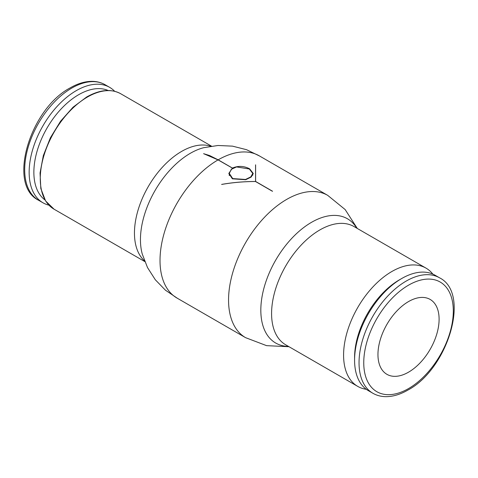 <?xml version="1.0" encoding="UTF-8"?>
<svg xmlns="http://www.w3.org/2000/svg" width="478" height="478" viewBox="0 0 478 478"><rect width="100%" height="100%" fill="white"/><g stroke="black" fill="none" stroke-linecap="round" stroke-linejoin="round"><path stroke-width="0.72" d="M432.829 274.097A68.276 39.423 120 0 0 426.006 268.122A68.276 39.423 120 0 0 373.39 286.418A68.276 39.423 120 0 0 343.586 355.13A68.276 39.423 120 0 0 357.729 386.385A68.276 39.423 120 0 0 366.309 389.307M357.305 228.46L345.158 209.561L327.717 195.365L259.184 155.792A82.15 47.43 120 0 0 218.159 159.831L232.445 168.077C238.205 165.627 243.947 165.884 249.671 168.854L253.25 173.472L251.177 177.057L245.704 179.728L232.392 178.832L228.813 173.472L232.398 168.107L218.058 159.891A82.15 47.43 120 0 0 160.016 260.474A82.15 47.43 120 0 0 177.033 298.081L245.567 337.653L266.587 345.654L289.029 346.723M218.058 159.891L203.586 153.665L209.627 155.553L218.159 159.831M48.917 205.17A66.657 38.485 -60 0 1 42.96 202.786A66.657 38.485 -60 0 1 29.152 172.271A66.657 38.485 -60 0 1 58.25 105.19A66.657 38.485 -60 0 1 109.617 87.331A66.657 38.485 -60 0 1 114.66 91.298M44.986 199.953A63.323 36.561 -60 0 1 33.866 172.271A63.323 36.561 -60 0 1 60.168 109.988A63.323 36.561 -60 0 1 108.177 90.503M439.503 277.79A66.657 38.485 120 0 0 406.175 281.088A66.657 38.485 120 0 0 359.038 362.73A66.657 38.485 120 0 0 372.846 393.245C376.766 395.485 381.139 396.626 385.961 396.656C393 396.644 400.295 394.458 407.836 390.108C447.826 369.13 471.033 293.319 439.503 277.79L435.04 275.214A66.657 38.485 120 0 0 401.711 278.519A66.657 38.485 120 0 0 354.58 360.155L354.58 357.43A63.323 36.561 120 0 1 399.357 279.875L401.711 278.519M439.103 319.226A43.235 24.964 -60 0 1 420.228 362.736A43.235 24.964 -60 0 1 386.911 374.322A43.235 24.964 -60 0 1 377.955 354.527A43.235 24.964 -60 0 1 396.83 311.017A43.235 24.964 -60 0 1 430.146 299.431A43.235 24.964 -60 0 1 439.103 319.226M272.556 191.236A82.15 47.43 120 0 0 272.454 191.296L255.509 181.515C243.965 181.532 232.666 182.506 221.625 184.448A82.15 47.43 -60 0 1 221.673 184.4C232.72 182.465 244.019 181.497 255.563 181.485L255.563 164.838A82.15 47.43 -60 0 1 255.611 164.826L255.611 181.455L272.556 191.236M232.732 178.581L245.525 179.459L250.777 176.902L252.772 173.442L249.337 168.991L236.544 166.936L231.286 169.343L229.291 173.442L232.732 178.581M232.445 168.477L232.445 168.077M232.398 168.107L232.398 168.507M354.58 360.155A66.657 38.485 120 0 0 368.383 390.669L372.846 393.245M426.006 268.122L354.001 226.554A68.276 39.423 120 0 0 319.86 229.936A68.276 39.423 120 0 0 271.582 313.556A68.276 39.423 120 0 0 285.719 344.817L357.729 386.385M356.713 228.12A71.748 41.425 120 0 0 311.554 222.306A71.748 41.425 120 0 0 262.237 295.631A71.748 41.425 120 0 0 288.437 346.383M327.717 195.365A82.15 47.43 120 0 0 286.645 199.428A82.15 47.43 120 0 0 228.556 300.047A82.15 47.43 120 0 0 245.567 337.653M259.596 156.031L246.546 149.692L232.487 146.143L218.01 145.485L203.712 147.69A70.529 40.72 120 0 0 203.664 147.702A70.529 40.72 120 0 0 190.322 153.307A70.529 40.72 120 0 0 142.271 254.051A70.529 40.72 120 0 0 142.277 254.093L147.517 267.578L155.326 279.785L165.43 290.188L177.446 298.32M210.726 146.25A66.657 38.485 120 0 0 181.592 151.43A66.657 38.485 120 0 0 134.455 233.067A66.657 38.485 120 0 0 144.541 260.886M54.08 209.209L45.613 200.975L40.821 188.535L40.05 172.976L43.331 155.589L50.369 137.837L60.551 121.245L73.009 107.227L86.685 96.98C99.753 89.631 111.099 88.555 120.737 93.754A66.657 38.485 120 0 0 87.408 97.052A66.657 38.485 120 0 0 40.272 178.688A66.657 38.485 120 0 0 54.08 209.209L144.816 261.591M71.825 88.06A66.657 38.485 -60 0 1 105.154 84.755C101.252 82.521 96.903 81.385 92.105 81.344C85.048 81.344 77.735 83.525 70.164 87.892C30.174 108.87 6.967 184.681 38.497 200.21A66.657 38.485 -60 0 1 24.695 169.696A66.657 38.485 -60 0 1 71.825 88.06M408.529 285.175A63.323 36.561 120 0 0 363.752 362.73A63.323 36.561 120 0 0 408.529 388.578A63.323 36.561 120 0 0 453.305 311.023A63.323 36.561 120 0 0 408.529 285.175M120.737 93.754L211.473 146.137M109.617 87.331L105.154 84.755M252.772 175.229L252.772 173.442M229.291 175.623L229.291 173.442M42.96 202.786L38.497 200.21"/></g></svg>
